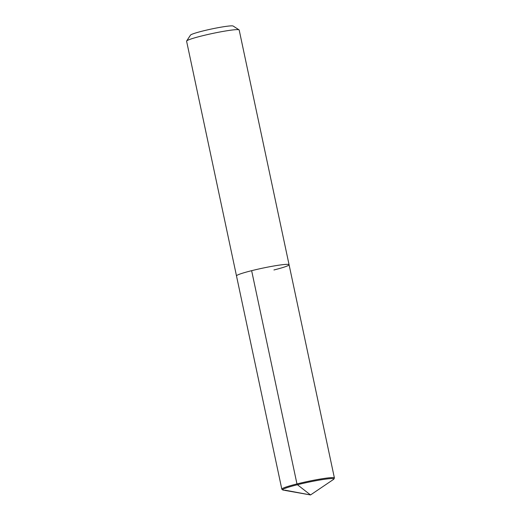 <?xml version="1.0" encoding="UTF-8"?>
<svg xmlns="http://www.w3.org/2000/svg" width="521" height="521" viewBox="0 0 521 521"><rect width="100%" height="100%" fill="white"/><g stroke="black" fill="none" stroke-linecap="round" stroke-linejoin="round"><path stroke-width="0.78" d="M282.753 489.942A26.187 2.097 -12 0 1 297.426 484.725L310.529 494.95L283.242 490.111A26.187 2.097 -12 0 1 282.753 489.942L281.907 489.291A26.877 2.156 -12 0 1 281.822 489.16A26.877 2.156 -12 0 1 296.963 483.931L251.636 270.679A26.877 2.156 -12 0 1 289.077 264.733A26.877 2.156 -12 0 1 273.929 269.969M186.648 40.99L190.484 35.122A21.889 1.758 168 0 1 202.78 31.013A21.889 1.758 -12 0 1 233.167 26.05L239.061 29.853A26.877 2.156 -12 0 0 201.744 35.949A26.877 2.156 168 0 0 186.648 40.99A26.877 2.156 168 0 0 186.596 41.179L236.495 275.915A26.877 2.156 168 0 1 251.636 270.679A26.877 2.156 168 0 0 236.495 275.915L281.822 489.16M239.061 29.853A26.877 2.156 -12 0 1 239.178 30.003L334.404 477.985A26.877 2.156 -12 0 1 334.371 478.135L333.87 479.079A26.187 2.097 -12 0 1 333.492 479.431L310.529 494.95L297.426 484.725A26.187 2.097 -12 0 1 333.87 479.079M334.404 477.985A26.877 2.156 -12 0 0 296.963 483.931L251.636 270.679A26.877 2.156 -12 0 1 289.077 264.733M310.529 494.95L285.078 490.183"/></g></svg>

